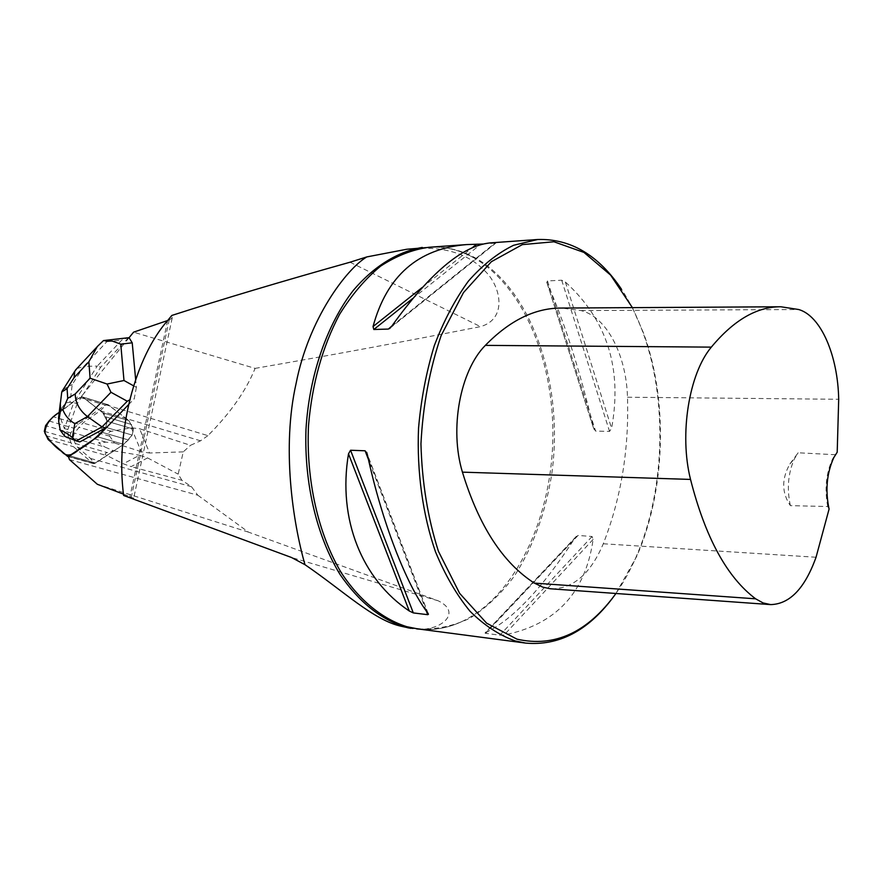 <?xml version="1.0" encoding="UTF-8"?>
<svg xmlns="http://www.w3.org/2000/svg" width="883" height="883" viewBox="0 0 883 883"><rect width="100%" height="100%" fill="white"/><g stroke="black" fill="none" stroke-linecap="round" stroke-linejoin="round"><path stroke-width="0.66" stroke-dasharray="4.42 3.31" d="M71.037 442.836L69.514 438.531L70.761 432.902L74.26 428.31L78.455 424.094L105.232 405.109L107.649 404.458L128.852 420.595L133.465 429.083L132.174 435.076L123.719 444.359L95.706 463.067L92.538 463.156L73.466 446.688L71.037 442.836L45.784 435.661M105.496 427.968L107.273 421.334L102.814 412.803L82.097 396.721L79.713 397.405L59.216 412.361C67.13 408.2 76.777 395.915 83.83 397.869L102.814 412.803L107.273 421.334L105.496 427.968C107.792 420.672 106.887 415.617 102.814 412.803L128.852 420.595L108.421 404.833L106.744 404.436L100.209 410.783L82.991 422.957L74.293 433.034L73.201 437.979L104.889 447.041L113.62 450.783L107.262 452.571C104.624 453.332 104.613 454.37 107.218 455.705L123.245 463.774L131.137 466.621L147.56 457.902L139.558 455.253L123.245 463.774M123.477 494.138L131.313 497.107L169.216 319.988L167.693 320.507M133.587 385.816L136.39 387.361L135.651 379.491M136.39 387.361L134.205 398.917L129.68 399.878M128.543 404.657L134.205 398.917M106.744 404.436L81.203 396.699L83.675 393.663L81.203 396.699M129.073 337.703L83.675 393.663L100.706 367.185L97.251 366.092L121.81 340.032L128.443 337.725M106.324 404.933L207.913 435.639C230.275 413.211 246.004 390.794 255.099 368.388L133.565 332.174M68.377 456.478L94.216 463.674L90.563 458.454L77.616 447.328L75.165 443.454L73.201 437.979M207.913 435.639L200.54 440.816L190.496 445.319L139.613 428.741L131.324 427.814L111.457 431.29C108.443 431.842 107.881 433.487 109.757 436.213L114.448 442.979L105.96 442.151L98.554 442.758L104.889 447.041M69.459 459.601L197.792 495.208L191.501 486.721L181.942 480.319L131.137 466.621M435.54 246.81C448.476 247.35 460.86 250.816 472.692 257.207L474.326 258.101C524.359 286.843 555.109 363.84 552.78 441.93C550.462 520.021 515.186 595.043 463.531 620.76C450.838 626.974 437.703 629.965 424.149 629.734M197.792 495.208L248.487 532.14L438.211 600.804C465.131 613.817 436.136 634.778 409.436 628.056M181.942 480.319L178.178 474.149L183.267 451.864L190.496 445.319M255.099 368.388C328.774 355.617 403.895 341.699 480.462 326.622C507.67 319.094 501.323 285.893 484.05 270.121C466.301 252.317 440.507 245.364 406.688 249.26M167.649 320.573L129.812 497.228L123.631 495.462M129.812 497.228L133.697 498.1L131.313 497.107M169.216 319.988L172.196 317.968L171.788 315.463M248.487 532.14L97.307 484.259M113.62 450.783L139.558 455.253M147.56 457.902L178.178 474.149M131.324 427.814L141.291 451.743L149.569 453.012L139.613 428.741M141.291 451.743L114.448 442.979M183.267 451.864L149.569 453.012M612.305 598.42C621.367 586.356 629.248 572.648 635.97 557.283C665.175 491.036 667.901 399.58 642.681 331.721C636.886 315.982 629.833 301.831 621.5 289.249M485.661 632.603L485.01 633.034L485.661 633.343L499.91 635.186L504.127 634.987C555.849 624.645 585.506 592.78 593.122 539.414L592.063 536.5L578.056 535.451L574.965 538.023C542.416 588.21 512.648 619.745 485.661 632.603L574.965 538.023M482.902 244.039L495.827 243.079L490.01 242.913M593.486 427.902L595.584 431.07L609.546 431.401L611.588 428.31C622.515 368.73 607.118 319.966 565.396 282.041L561.687 280.209L547.504 280.926L547.03 282.946C564.127 320.926 579.612 369.249 593.486 427.902L547.03 282.946M829.082 509.072L827.735 506.522L790.384 505.65C781.654 492.813 781.488 478.928 789.877 463.994L798.144 452.78L835.141 454.712L837.205 452.195M551.555 588.873C573.387 588.652 590.639 573.619 603.277 543.773C621.058 498.365 629.126 449.513 627.482 397.218C626.323 354.988 606.643 316.732 581.069 310.584L561.334 308.057M615.948 593.497L636.72 556.378C665.683 490.694 668.376 399.955 643.376 332.67L632.405 307.637M790.384 505.65C786.731 488.818 788.066 473.189 794.413 458.785L798.144 452.78M827.735 506.522C824.446 489.05 826.058 473.2 832.57 458.983L835.141 454.712M128.554 337.714L100.706 367.185M94.216 463.674L123.719 444.359L128.322 439.944L132.174 435.076L133.465 429.083L128.852 420.595L102.814 412.803L82.847 397.096L108.421 404.833L81.733 396.666L77.207 403.697L73.775 402.67L64.36 428.553L59.327 415.021C61.766 406.235 65.32 401.997 70 402.284L72.229 384.546L83.83 366.346L97.251 366.092L73.775 402.67L70 402.284M77.207 403.697L67.814 429.546L68.322 437.416L64.856 436.423M68.322 437.416L79.834 441.897M67.814 429.546L64.36 428.553M64.812 436.39L64.316 428.564M76.832 368.597L83.83 366.346L106.788 341.743L103.51 340.562M63.267 389.337L72.229 384.546M69.856 455.86L95.706 463.067L69.856 455.86M123.719 444.359L97.56 436.798L123.719 444.359M132.174 435.076L105.96 427.383L132.174 435.076M102.13 432.306L128.322 439.944L102.13 432.306M107.273 421.334L133.465 429.083L107.273 421.334M131.633 424.557L105.518 416.787L131.633 424.557M79.713 397.405L105.232 405.109M78.455 424.094L53.234 416.732M70.761 432.902L45.585 425.661M49.062 421.014L74.26 428.31M44.316 431.346L69.514 438.531M92.538 463.156L66.733 455.97M48.123 439.524L73.466 446.688M75.165 443.454L107.262 452.571M105.96 442.151L74.293 433.034M109.757 436.213L78.753 427.206M111.457 431.29L82.991 422.957M100.209 410.783L200.54 440.816M77.616 447.328L107.218 455.705M90.563 458.454L191.501 486.721M474.326 258.101L472.747 257.229C458.774 249.624 444.16 246.302 428.917 247.273C444.855 246.269 460.076 249.679 474.568 257.505C532.89 289.558 564.524 386.511 551.566 475.275C545.23 513.597 532.835 547.195 514.359 576.08C501.224 593.597 486.5 607.603 470.175 618.089C453.2 626.224 435.661 629.822 417.571 628.873C433.31 630.815 448.641 628.111 463.531 620.76M603.277 543.773L816.047 557.25M627.482 397.218L838.695 399.282M581.069 310.584L798.718 309.525M593.122 539.414L504.127 634.987M592.063 536.5L499.91 635.186M578.056 535.451L485.661 633.343M391.897 325.993L495.242 242.924M391.489 326.567L495.208 243.167M412.571 298.597L480.054 244.812M422.229 287.461L472.195 247.748M426.334 611.047L368.487 459.635M427.957 613.277L367.361 454.59M547.504 280.926L595.584 431.07M561.687 280.209L609.546 431.401M565.396 282.041L611.588 428.31M438.211 600.804L291.467 557.482M350.032 262.218L480.462 326.622M106.788 341.743L121.81 340.032M93.443 463.63L68.466 456.677M172.185 318.068L133.697 498.1M643.376 332.67L642.681 331.721M636.72 556.378L635.97 557.283M780.826 306.765L779.512 306.776M789.888 463.994L794.413 458.785M832.57 458.983L833.806 457.604M576.444 536.224L485.01 633.034M390.109 328.123L495.827 243.079M428.266 613.751L367.074 453.487M546.732 282.085L593.906 429.281"/><path stroke-width="1.32" d="M123.477 494.138L97.307 484.259L69.459 459.601L68.377 456.478L97.56 436.798L105.496 427.968C96.468 437.758 87.494 445.054 78.587 449.844C71.534 456.18 65.861 456.688 61.556 451.39C55.055 447.052 49.525 441.025 44.978 433.31C44.89 423.299 53.256 416.014 59.216 412.361L53.234 416.732L49.062 421.014L45.585 425.661L44.316 431.346L48.123 439.524L67.627 456.445L69.856 455.86L97.56 436.798L128.543 404.657M167.693 320.507L133.565 332.174L129.073 337.703L132.218 342.814L120.75 344.149L112.439 341.136L103.51 340.562L97.351 346.489L88.863 361.809L74.095 377.626L74.735 371.301L76.832 368.597M135.651 379.491L132.218 342.814M409.436 628.056L401.577 626.334C373.951 620.561 342.935 590.55 304.966 564.678C292.814 521.941 281.589 447.56 296.125 383.332C308.686 318.929 346.434 268.951 366.798 256.92L406.688 249.26L435.54 246.81M424.149 629.734L404.767 626.908C380.352 619.149 358.785 601.687 340.087 574.524C316.865 536.588 304.138 483.641 305.982 429.392C309.26 375.253 326.865 324.591 353.399 290.286C373.984 266.147 397.847 251.611 422.262 247.417M366.798 256.92L350.032 262.218C280.971 281.622 221.545 299.37 171.788 315.463L167.649 320.573C135.242 357.019 115.32 432.361 123.631 495.462L291.467 557.482L304.966 564.678M621.5 289.249C598.586 255.121 570.65 238.542 537.681 239.503L513.575 245.286C497.626 253.101 482.571 265.043 468.398 281.125C455.065 299.414 443.707 320.926 434.315 345.639C426.334 371.765 421.07 399.326 418.531 428.299C416.787 472.008 422.758 514.932 435.496 551.809C445.109 575.076 456.61 594.899 470.021 611.257C484.215 625.33 499.237 635.208 515.098 640.903L525.672 643.089C558.531 646.014 587.405 631.124 612.305 598.42M537.681 239.503L490.01 242.913C462.228 245.772 429.524 273.465 391.897 325.993L388.365 329.072L373.807 329.491L373.034 326.567C386.765 275.971 417.979 248.642 466.677 244.58L482.902 244.039M427.957 613.277L428.454 614.248L427.725 614.689L413.31 612.912L409.271 610.992C362.14 579.48 337.461 519.579 348.498 453.84L350.551 450.242L365.109 450.794L367.361 454.59C381.975 522.228 406.368 584.855 427.957 613.277M829.082 509.072L816.047 557.25C804.877 588.332 789.755 604.115 770.671 604.601L763.033 602.923L755.649 598.817C727.051 577.383 705.34 537.581 690.528 479.425C679.148 434.37 688.961 373.63 711.334 347.129C733.806 320.087 756.974 306.633 780.826 306.765L798.718 309.525C820.98 315.915 837.89 355.551 838.695 399.282L837.205 452.195L833.806 457.604C826.742 473.189 825.163 490.341 829.082 509.072M779.512 306.776L561.334 308.057C535.065 307.979 509.734 320.419 485.341 345.374C460.098 370.761 449.304 428.906 462.427 472.151C478.851 525.882 502.824 562.868 534.347 583.1L542.802 587.151L550.297 588.762L770.142 604.568M632.405 307.637L610.595 275.077L583.961 252.428L553.928 241.765L522.317 244.624L491.356 261.71L463.487 292.593L441.158 335.518C429.668 369.204 422.935 405.308 420.948 443.84C421.986 482.295 427.814 518.122 438.443 551.323L459.624 593.332L486.61 623.166L516.996 639.171C554.756 647.636 587.747 632.405 615.948 593.497M128.443 337.725L129.073 337.703M105.496 427.968L79.834 441.897L76.346 440.893L102.02 426.908L127.284 401.235L110.982 392.284L87.483 416.577C79.569 410.474 75.474 402.935 75.21 393.961L90.099 378.211L107.064 384.039L123.984 380.507L133.587 385.816M105.552 427.946L102.02 426.908L87.483 416.577L74.856 423.663C69.051 420.22 65.055 415.551 62.87 409.679L60.662 409.635L60.309 403.939L61.755 391.975L63.267 389.337M129.68 399.878L127.284 401.235M64.812 436.39L76.346 440.893L72.329 437.593C67.329 433.531 63.311 431.081 60.254 430.253L64.812 436.39M58.951 415.363L58.686 421.5L60.254 430.253M107.064 384.039L110.982 392.284M61.755 391.975L67.086 388.641L67.715 398.365L62.87 409.679M525.672 643.089L417.571 628.873L406.809 626.698C382.56 619.027 359.911 600.793 341.578 573.244C318.31 534.491 305.937 480.473 308.509 425.595C312.063 383.873 322.394 346.82 339.525 314.436C351.732 294.79 365.43 278.686 380.628 266.136C396.346 255.849 412.449 249.558 428.917 247.273L466.677 244.58M485.341 345.374L711.334 347.129M534.347 583.1L755.649 598.817M462.427 472.151L690.528 479.425M388.365 329.072L391.489 326.567M373.807 329.491L412.571 298.597M480.054 244.812L480.838 244.183M373.034 326.567L422.229 287.461M472.195 247.748L476.599 244.249M409.271 610.992L348.498 453.84M413.31 612.912L350.551 450.242M427.725 614.689L426.334 611.047M368.487 459.635L365.109 450.794M67.715 398.365L75.21 393.961M90.099 378.211L88.863 361.809M74.095 377.626L67.086 388.641M120.75 344.149L123.984 380.507M74.856 423.663L72.329 437.593M58.686 421.5L60.662 409.635M60.309 403.939L58.532 418.851M68.466 456.677L67.627 456.445M407.637 627.747L410.937 628.332M389.48 328.631L390.109 328.123M367.074 453.487L366.611 452.251M128.609 337.714L103.73 340.54M75.419 370.12L97.384 346.511M62.13 391.136L74.735 371.301M60.375 402.626L58.499 418.288"/></g></svg>
